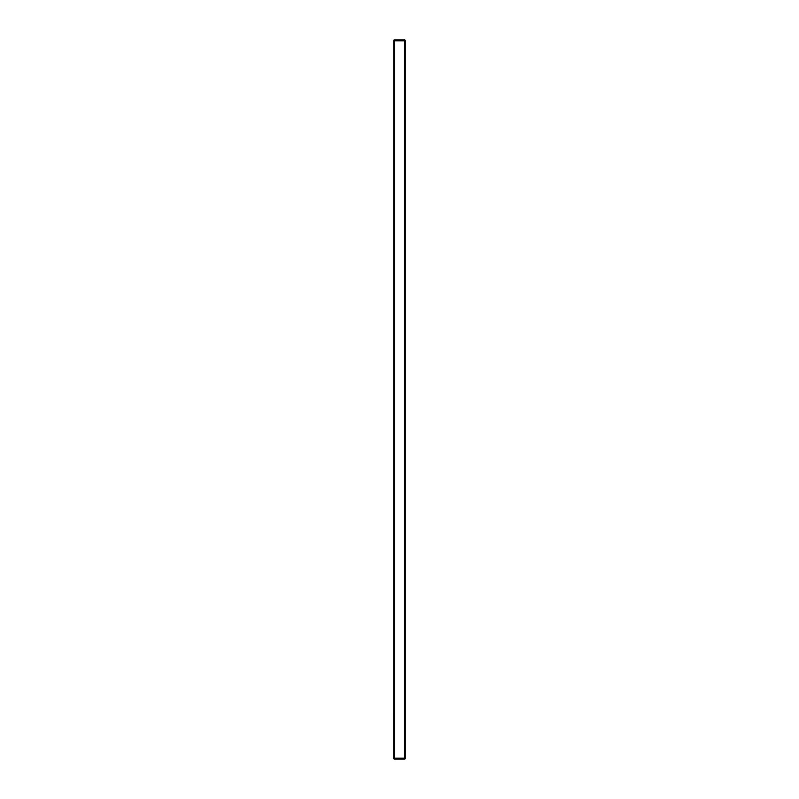 <?xml version="1.0" encoding="UTF-8"?>
<svg xmlns="http://www.w3.org/2000/svg" width="799" height="799" viewBox="0 0 799 799"><rect width="100%" height="100%" fill="white"/><g stroke="black" fill="none" stroke-linecap="round" stroke-linejoin="round"><path stroke-width="1.2" d="M404.624 758.191L404.624 40.809L404.664 758.191M394.376 758.191L394.376 40.809L394.336 758.191M404.693 758.191L393.737 758.191L393.757 40.809L405.263 40.809L405.263 758.481A0.569 0.569 0 0 1 404.693 759.05L394.307 759.05A0.569 0.569 0 0 1 393.737 758.481L405.263 758.481L404.693 759.05L405.263 758.191M405.263 40.809L393.737 40.519A0.569 0.569 0 0 1 394.307 39.95L404.693 39.95L394.307 39.95L394.307 40.809M393.737 40.809L394.307 39.95M404.693 39.95A0.569 0.569 0 0 1 405.263 40.519L404.693 39.95L404.693 40.809M393.737 758.191L394.307 759.05L394.307 758.191M404.564 758.191L404.564 40.809M394.436 758.191L394.436 40.809"/></g></svg>
